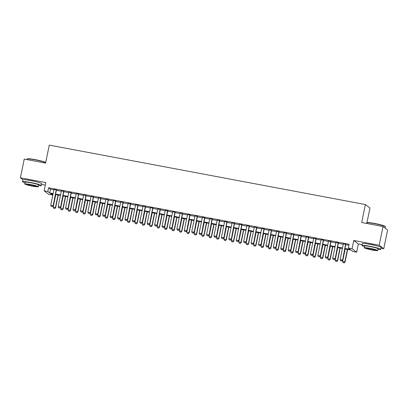 <?xml version="1.0" encoding="UTF-8"?>
<svg xmlns="http://www.w3.org/2000/svg" width="408" height="408" viewBox="0 0 408 408"><rect width="100%" height="100%" fill="white"/><g stroke="black" fill="none" stroke-linecap="round" stroke-linejoin="round"><path stroke-width="0.61" d="M36.343 181.784A5.987 0.536 -168.4 0 0 31.37 180.632A5.987 0.536 -168.4 0 0 28.489 180.168M375.824 245.601A5.987 0.536 -168.4 0 0 370.852 244.448A5.987 0.536 -168.4 0 0 367.97 243.989M52.627 193.989L52.413 195.014L48.705 194.32L44.125 190.827L47.833 191.52L49.689 192.938L53.122 193.586M41.509 184.406L45.293 185.12M366.965 222.615L369.959 208.029L365.374 204.536L49.271 145.11L45.579 163.088L24.245 159.079L20.4 177.806L22.93 179.734M365.374 204.536L361.687 222.513L383.02 226.522L387.6 230.015L383.755 248.747L379.175 245.254L353.762 240.475L352.068 248.717L356.648 252.21L352.94 251.512L351.084 250.094L344.893 248.931M353.762 240.475L358.341 243.969L362.125 244.678M380.99 248.227L383.755 248.747M358.341 243.969L356.648 252.21M383.02 226.522L379.175 245.254M56.442 189.944L53.963 189.48M63.862 191.337L61.384 190.873M71.283 192.734L68.804 192.27M78.698 194.126L76.225 193.662M86.119 195.524L83.645 195.06M93.539 196.916L91.066 196.452M100.96 198.314L98.486 197.849M108.38 199.706L105.907 199.242M115.801 201.103L113.327 200.639M123.221 202.496L120.748 202.031M130.642 203.893L128.168 203.429M138.062 205.29L135.589 204.821M145.483 206.683L143.009 206.219M152.903 208.08L150.43 207.611M160.324 209.472L157.85 209.008M167.744 210.87L165.271 210.401M175.165 212.262L172.691 211.798M182.585 213.659L180.112 213.19M190.006 215.052L187.532 214.588M197.426 216.449L194.953 215.98M204.847 217.841L202.373 217.377M212.267 219.239L209.794 218.775M219.688 220.631L217.214 220.167M227.108 222.029L224.635 221.564M234.529 223.421L232.055 222.957M241.949 224.818L239.476 224.354M249.37 226.21L246.896 225.746M256.79 227.608L254.317 227.144M264.211 229L261.737 228.536M271.631 230.398L269.158 229.934M279.052 231.79L276.578 231.326M286.472 233.187L283.999 232.723M293.893 234.585L291.419 234.115M301.313 235.977L298.835 235.513M308.734 237.374L306.255 236.905M316.154 238.767L313.675 238.303M323.575 240.164L321.096 239.695M330.995 241.556L328.517 241.092M338.416 242.954L335.937 242.485M344.99 248.452L350.217 249.436L348.356 248.018L349.126 244.275L48.603 187.777L50.459 189.195L53.892 189.837M56.365 190.301L61.312 191.235M63.786 191.699L68.733 192.627M71.206 193.091L76.153 194.024M78.627 194.489L83.574 195.417M86.047 195.881L90.994 196.814M93.468 197.278L98.415 198.206M100.888 198.671L105.835 199.604M108.309 200.068L113.256 200.996M115.729 201.46L120.676 202.394M123.15 202.858L128.097 203.786M130.57 204.25L135.517 205.183M137.991 205.647L142.938 206.576M145.411 207.045L150.358 207.973M152.832 208.437L157.779 209.365M160.252 209.834L165.199 210.763M167.673 211.227L172.615 212.155M175.093 212.624L180.035 213.552M182.514 214.016L187.456 214.945M189.934 215.414L194.876 216.342M197.355 216.806L202.297 217.739M204.775 218.204L209.717 219.132M212.196 219.596L217.138 220.529M219.611 220.993L224.558 221.921M227.032 222.386L231.979 223.319M234.452 223.783L239.399 224.711M241.873 225.175L246.82 226.109M249.293 226.573L254.24 227.501M256.714 227.965L261.661 228.898M264.134 229.362L269.081 230.291M271.555 230.755L276.502 231.688M278.975 232.152L283.922 233.08M286.396 233.544L291.343 234.478M293.816 234.942L298.763 235.87M301.237 236.339L306.184 237.267M308.657 237.731L313.604 238.66M316.078 239.129L321.025 240.057M323.498 240.521L328.445 241.449M330.919 241.919L335.866 242.847M338.339 243.311L343.286 244.239M345.76 244.708L348.916 245.3M345.831 244.346L343.358 243.882M44.125 190.827L45.813 182.585L20.4 177.806M48.603 187.777L47.833 191.52M348.356 248.018L352.068 248.717M53.025 194.065L50.556 193.601L52.413 195.014M342.419 248.467L337.472 247.539M334.999 247.07L330.052 246.141M327.578 245.677L322.631 244.749M320.158 244.28L315.211 243.352M312.737 242.888L307.79 241.959M305.317 241.49L300.37 240.562M297.896 240.098L292.949 239.165M290.476 238.7L285.529 237.772M283.055 237.308L278.108 236.375M275.635 235.911L270.688 234.983M268.214 234.518L263.267 233.585M260.794 233.121L255.847 232.193M253.373 231.729L248.426 230.795M245.953 230.331L241.006 229.403M238.532 228.939L233.585 228.006M231.112 227.542L226.165 226.613M223.691 226.149L218.744 225.216M216.271 224.752L211.324 223.824M208.85 223.36L203.903 222.426M201.43 221.962L196.488 221.034M194.009 220.565L189.067 219.637M186.589 219.173L181.647 218.244M179.168 217.775L174.226 216.847M171.748 216.383L166.806 215.455M164.327 214.985L159.385 214.057M156.907 213.593L151.965 212.665M149.491 212.196L144.544 211.268M142.071 210.803L137.124 209.87M134.65 209.406L129.703 208.478M127.23 208.014L122.283 207.08M119.809 206.616L114.862 205.688M112.389 205.224L107.442 204.291M104.968 203.827L100.021 202.898M97.548 202.434L92.601 201.501M90.127 201.037L85.18 200.109M82.707 199.645L77.76 198.711M75.286 198.247L70.339 197.319M67.866 196.855L62.919 195.922M60.445 195.458L55.498 194.529M55.595 194.05L60.542 194.978M63.016 195.442L67.963 196.376M70.436 196.84L75.383 197.768M77.857 198.232L82.804 199.165M85.277 199.629L90.224 200.558M92.698 201.022L97.645 201.955M100.118 202.419L105.065 203.347M107.539 203.811L112.486 204.745M114.959 205.209L119.906 206.137M122.38 206.601L127.327 207.534M129.8 207.998L134.747 208.927M137.221 209.391L142.168 210.324M144.641 210.788L149.588 211.716M152.062 212.186L157.009 213.114M159.482 213.578L164.429 214.506M166.903 214.975L171.85 215.903M174.323 216.368L179.27 217.296M181.744 217.765L186.691 218.693M189.164 219.157L194.111 220.085M196.585 220.555L201.532 221.483M204.005 221.947L208.952 222.88M211.426 223.344L216.373 224.273M218.846 224.737L223.793 225.67M226.267 226.134L231.214 227.062M233.687 227.526L238.629 228.46M241.108 228.924L246.049 229.852M248.528 230.316L253.47 231.249M255.949 231.713L260.891 232.642M263.369 233.106L268.311 234.039M270.79 234.503L275.731 235.431M278.205 235.895L283.152 236.829M285.625 237.293L290.572 238.221M293.046 238.685L297.993 239.618M300.466 240.083L305.413 241.011M307.887 241.48L312.834 242.408M315.308 242.872L320.255 243.8M322.728 244.27L327.675 245.198M330.149 245.662L335.095 246.59M337.569 247.059L342.516 247.988M50.459 189.195L49.689 192.938M340.578 260.768L341.731 261.003L340.578 260.768L340.129 259.615L343.393 243.709M345.622 244.127L342.577 260.207L341.731 261.003M345.867 244.178L342.577 260.207M340.129 259.615L342.358 260.034L341.69 260.977M345.173 248.987L342.608 261.502L344.831 261.926L347.402 249.405M344.168 262.864L343.057 262.655L344.204 262.89L344.831 261.926L345.056 262.094L347.652 249.451M342.608 261.502L343.057 262.655M344.204 262.89L345.056 262.094M366.654 222.814L366.925 222.635A9.369 0.836 11.6 0 1 374.539 223.431A9.369 0.836 11.6 0 1 385.203 226.389L385.382 226.654A9.598 0.857 -168.4 0 0 374.452 223.63A9.598 0.857 -168.4 0 0 366.654 222.814A9.598 0.857 -168.4 0 0 366.598 222.88L366.491 223.416M385.116 228.123L385.402 226.741A9.598 0.857 -168.4 0 0 385.382 226.654M378.007 249.405A9.598 0.857 -168.4 0 0 380.761 249.364A9.598 0.857 -168.4 0 0 369.811 246.254A9.598 0.857 -168.4 0 0 361.957 245.504A9.598 0.857 -168.4 0 0 364.466 246.626M380.761 249.364L381.143 247.493A9.598 0.857 -168.4 0 0 370.194 244.382A9.598 0.857 -168.4 0 0 362.34 243.632L361.957 245.504M364.232 247.768L364.589 246.044A6.911 0.617 11.6 0 1 370.245 246.585A6.911 0.617 11.6 0 1 378.124 248.824L377.772 250.548A6.911 0.617 -168.4 0 0 369.888 248.309A6.911 0.617 -168.4 0 0 364.232 247.768A6.911 0.617 -168.4 0 0 372.116 250.007A6.911 0.617 -168.4 0 0 377.772 250.548M370.285 248.61A4.452 0.398 -168.4 0 0 366.639 248.263A4.452 0.398 -168.4 0 0 371.724 249.706A4.452 0.398 -168.4 0 0 375.365 250.053A4.452 0.398 -168.4 0 0 370.285 248.61M45.67 162.649A9.598 0.857 -168.4 0 0 34.971 159.809A9.598 0.857 -168.4 0 0 27.173 158.993L27.443 158.814A9.369 0.836 11.6 0 1 35.057 159.615A9.369 0.836 11.6 0 1 45.691 162.532M38.525 185.589A9.598 0.857 -168.4 0 0 41.279 185.543A9.598 0.857 -168.4 0 0 30.33 182.432A9.598 0.857 -168.4 0 0 22.476 181.682A9.598 0.857 -168.4 0 0 24.985 182.809M41.279 185.543L41.662 183.671A9.598 0.857 -168.4 0 0 30.712 180.56A9.598 0.857 -168.4 0 0 22.858 179.811L22.476 181.682M24.75 183.947L25.107 182.223A6.911 0.617 11.6 0 1 30.763 182.764A6.911 0.617 11.6 0 1 38.648 185.002L38.291 186.726A6.911 0.617 -168.4 0 0 30.406 184.487A6.911 0.617 -168.4 0 0 24.75 183.947A6.911 0.617 -168.4 0 0 32.635 186.186A6.911 0.617 -168.4 0 0 38.291 186.726M30.804 184.788A4.452 0.398 -168.4 0 0 27.157 184.441A4.452 0.398 -168.4 0 0 32.242 185.885A4.452 0.398 -168.4 0 0 35.884 186.232A4.452 0.398 -168.4 0 0 30.804 184.788M27.173 158.993A9.598 0.857 -168.4 0 0 27.117 159.059L27.01 159.594M333.158 259.371L334.31 259.61L333.158 259.371L332.709 258.223L335.973 242.316M338.201 242.734L335.157 258.81L334.31 259.61M338.446 242.78L335.157 258.81M332.709 258.223L334.937 258.641L334.269 259.58M325.737 257.973L326.89 258.213L325.737 257.973L325.288 256.826L328.552 240.919M330.781 241.337L327.736 257.417L326.89 258.213M331.026 241.388L327.736 257.417M325.288 256.826L327.517 257.244L326.849 258.188M318.317 256.581L319.469 256.821L318.317 256.581L317.868 255.434L321.132 239.527M323.36 239.945L320.316 256.02L319.469 256.821M323.605 239.991L320.316 256.02M317.868 255.434L320.096 255.852L319.428 256.79M310.896 255.184L312.049 255.423L310.896 255.184L310.447 254.036L313.711 238.129M315.94 238.547L312.895 254.623L312.049 255.423M316.185 238.593L312.895 254.623M310.447 254.036L312.676 254.454L312.013 255.393M337.758 247.59L335.187 260.11L337.411 260.528L339.981 248.008M336.748 261.467L335.636 261.258L336.784 261.497L337.411 260.528L337.635 260.697L340.231 248.054M335.187 260.11L335.636 261.258M336.784 261.497L337.635 260.697M330.337 246.197L327.767 258.713L329.99 259.131L332.561 246.616M329.327 260.075L328.216 259.865L329.363 260.1L329.99 259.131L330.215 259.304L332.811 246.661M327.767 258.713L328.216 259.865M329.363 260.1L330.215 259.304M322.917 244.8L320.346 257.321L322.57 257.739L325.14 245.218M321.907 258.677L320.795 258.468L321.943 258.708L322.57 257.739L322.794 257.907L325.39 245.264M320.346 257.321L320.795 258.468M321.943 258.708L322.794 257.907M315.496 243.403L312.926 255.923L315.149 256.341L317.72 243.826M314.486 257.285L313.375 257.076L314.522 257.31L315.149 256.341L315.374 256.515L317.97 243.872M312.926 255.923L313.375 257.076M314.522 257.31L315.374 256.515M303.475 253.791L304.628 254.031L303.475 253.791L303.027 252.644L306.291 236.737M308.519 237.155L305.475 253.23L304.628 254.031M308.769 237.201L305.475 253.23M303.027 252.644L305.255 253.062L304.592 254M308.076 242.01L305.505 254.531L307.729 254.949L310.299 242.429M307.066 255.887L305.954 255.678L307.102 255.918L307.729 254.949L307.953 255.117L310.549 242.474M305.505 254.531L305.954 255.678M307.102 255.918L307.953 255.117M296.055 252.394L297.208 252.634L296.055 252.394L295.606 251.246L298.87 235.339M301.099 235.758L298.054 251.833L297.208 252.634M301.349 235.804L298.054 251.833M295.606 251.246L297.835 251.665L297.172 252.603M300.655 240.613L298.085 253.133L300.308 253.552L302.879 241.036M299.645 254.495L298.534 254.286L299.681 254.521L300.308 253.552L300.533 253.725L303.129 241.082M298.085 253.133L298.534 254.286M299.681 254.521L300.533 253.725M288.635 251.002L289.787 251.236L288.635 251.002L288.186 249.854L291.45 233.947M293.678 234.365L290.634 250.441L289.787 251.236M293.928 234.411L290.634 250.441M288.186 249.854L290.414 250.272L289.751 251.211M293.235 239.221L290.664 251.741L292.888 252.159L295.458 239.639M292.225 253.098L291.113 252.889L292.261 253.128L292.888 252.159L293.112 252.328L295.708 239.685M290.664 251.741L291.113 252.889M292.261 253.128L293.112 252.328M281.214 249.604L282.367 249.844L281.214 249.604L280.765 248.457L284.029 232.55M286.258 232.968L283.213 249.043L282.367 249.844M286.508 233.014L283.213 249.043M280.765 248.457L282.994 248.875L282.331 249.813M285.814 237.823L283.244 250.344L285.467 250.762L288.038 238.241M284.804 251.705L283.693 251.496L284.84 251.731L285.467 250.762L285.692 250.935L288.288 238.292M283.244 250.344L283.693 251.496M284.84 251.731L285.692 250.935M273.793 248.212L274.946 248.446L273.793 248.212L273.345 247.059L276.609 231.157M278.837 231.576L275.793 247.651L274.946 248.446M279.087 231.622L275.793 247.651M273.345 247.059L275.573 247.483L274.91 248.421M266.373 246.815L267.526 247.054L266.373 246.815L265.924 245.667L269.188 229.76M271.417 230.178L268.372 246.254L267.526 247.054M271.667 230.224L268.372 246.254M265.924 245.667L268.153 246.085L267.49 247.024M258.952 245.422L260.105 245.657L258.952 245.422L258.504 244.27L261.773 228.368M263.996 228.786L260.957 244.861L260.105 245.657M264.246 228.832L260.957 244.861M258.504 244.27L260.732 244.688L260.069 245.631M251.532 244.025L252.685 244.264L251.532 244.025L251.083 242.877L254.352 226.97M256.576 227.389L253.536 243.464L252.685 244.264M256.826 227.434L253.536 243.464M251.083 242.877L253.312 243.296L252.649 244.234M244.117 242.632L245.264 242.867L244.117 242.632L243.663 241.48L246.932 225.578M249.155 225.996L246.116 242.071L245.264 242.867M249.405 226.042L246.116 242.071M243.663 241.48L245.891 241.898L245.228 242.842M236.696 241.235L237.844 241.475L236.696 241.235L236.242 240.088L239.511 224.181M241.735 224.599L238.695 240.674L237.844 241.475M241.985 224.645L238.695 240.674M236.242 240.088L238.471 240.506L237.808 241.444M229.276 239.843L230.423 240.077L229.276 239.843L228.822 238.69L232.091 222.788M234.314 223.207L231.275 239.282L230.423 240.077M234.564 223.252L231.275 239.282M228.822 238.69L231.05 239.108L230.387 240.052M221.855 238.445L223.003 238.685L221.855 238.445L221.401 237.298L224.67 221.391M226.894 221.809L223.854 237.884L223.003 238.685M227.144 221.855L223.854 237.884M221.401 237.298L223.63 237.716L222.967 238.654M214.435 237.053L215.582 237.288L214.435 237.053L213.981 235.901L217.25 219.994M219.473 220.417L216.434 236.492L215.582 237.288M219.723 220.463L216.434 236.492M213.981 235.901L216.209 236.319L215.546 237.262M207.014 235.656L208.162 235.895L207.014 235.656L206.565 234.508L209.829 218.601M212.053 219.019L209.013 235.095L208.162 235.895M212.303 219.065L209.013 235.095M206.565 234.508L208.789 234.926L208.126 235.865M199.594 234.263L200.741 234.498L199.594 234.263L199.145 233.111L202.409 217.204M204.632 217.622L201.593 233.702L200.741 234.498M204.882 217.673L201.593 233.702M199.145 233.111L201.368 233.529L200.705 234.472M192.173 232.866L193.321 233.106L192.173 232.866L191.724 231.719L194.988 215.812M197.212 216.23L194.172 232.305L193.321 233.106M197.462 216.276L194.172 232.305M191.724 231.719L193.948 232.137L193.285 233.075M278.394 236.431L275.823 248.951L278.047 249.37L280.617 236.849M277.384 250.308L276.272 250.099L277.42 250.339L278.047 249.37L278.271 249.538L280.867 236.895M275.823 248.951L276.272 250.099M277.42 250.339L278.271 249.538M270.973 235.034L268.403 247.554L270.626 247.972L273.197 235.452M269.963 248.916L268.852 248.707L270.004 248.941L270.626 247.972L270.851 248.146L273.447 235.503M268.403 247.554L268.852 248.707M270.004 248.941L270.851 248.146M263.553 233.641L260.982 246.162L263.206 246.58L265.776 234.059M262.543 247.518L261.431 247.309L262.584 247.549L263.206 246.58L263.43 246.748L266.026 234.105M260.982 246.162L261.431 247.309M262.584 247.549L263.43 246.748M256.132 232.244L253.562 244.764L255.785 245.183L258.356 232.662M255.122 246.126L254.011 245.917L255.163 246.151L255.785 245.183L256.01 245.356L258.606 232.713M253.562 244.764L254.011 245.917M255.163 246.151L256.01 245.356M248.712 230.851L246.141 243.372L248.365 243.79L250.935 231.27M247.702 244.729L246.59 244.519L247.743 244.759L248.365 243.79L248.589 243.959L251.185 231.316M246.141 243.372L246.59 244.519M247.743 244.759L248.589 243.959M241.291 229.454L238.721 241.975L240.944 242.393L243.515 229.872M240.281 243.336L239.17 243.122L240.322 243.362L240.944 242.393L241.169 242.561L243.765 229.918M238.721 241.975L239.17 243.122M240.322 243.362L241.169 242.561M233.871 228.062L231.3 240.582L233.524 241.001L236.094 228.48M232.861 241.939L231.749 241.73L232.902 241.97L233.524 241.001L233.748 241.169L236.344 228.526M231.3 240.582L231.749 241.73M232.902 241.97L233.748 241.169M226.45 226.664L223.88 239.185L226.109 239.603L228.674 227.083M225.44 240.541L224.329 240.332L225.481 240.572L226.109 239.603L226.328 239.771L228.924 227.129M223.88 239.185L224.329 240.332M225.481 240.572L226.328 239.771M219.03 225.272L216.459 237.793L218.688 238.211L221.253 225.69M218.02 239.149L216.908 238.94L218.061 239.175L218.688 238.211L218.907 238.379L221.503 225.736M216.459 237.793L216.908 238.94M218.061 239.175L218.907 238.379M211.609 223.875L209.039 236.395L211.268 236.813L213.833 224.293M210.599 237.752L209.488 237.543L210.64 237.782L211.268 236.813L211.487 236.982L214.083 224.339M209.039 236.395L209.488 237.543M210.64 237.782L211.487 236.982M204.189 222.482L201.618 235.003L203.847 235.421L206.417 222.901M203.179 236.359L202.067 236.15L203.22 236.385L203.847 235.421L204.066 235.589L206.662 222.946M201.618 235.003L202.067 236.15M203.22 236.385L204.066 235.589M196.768 221.085L194.198 233.606L196.427 234.024L198.997 221.503M195.764 234.962L194.647 234.753L195.799 234.993L196.427 234.024L196.646 234.192L199.242 221.549M194.198 233.606L194.647 234.753M195.799 234.993L196.646 234.192M184.753 231.474L185.9 231.708L184.753 231.474L184.304 230.321L187.568 214.414M189.791 214.832L186.752 230.913L185.9 231.708M190.041 214.883L186.752 230.913M184.304 230.321L186.527 230.739L185.864 231.683M177.332 230.076L178.48 230.316L177.332 230.076L176.883 228.929L180.147 213.022M182.371 213.44L179.331 229.515L178.48 230.316M182.621 213.486L179.331 229.515M176.883 228.929L179.107 229.347L178.444 230.285M169.912 228.684L171.059 228.919L169.912 228.684L169.463 227.531L172.727 211.625M174.95 212.043L171.911 228.123L171.059 228.919M175.2 212.094L171.911 228.123M169.463 227.531L171.686 227.95L171.023 228.893M162.491 227.287L163.639 227.526L162.491 227.287L162.042 226.139L165.306 210.232M167.53 210.65L164.49 226.726L163.639 227.526M167.78 210.696L164.49 226.726M162.042 226.139L164.266 226.557L163.603 227.496M189.348 219.693L186.777 232.208L189.006 232.631L191.576 220.111M188.343 233.57L187.226 233.361L188.379 233.595L189.006 232.631L189.225 232.8L191.821 220.157M186.777 232.208L187.226 233.361M188.379 233.595L189.225 232.8M181.927 218.295L179.357 230.816L181.585 231.234L184.156 218.714M180.923 232.172L179.806 231.963L180.958 232.203L181.585 231.234L181.805 231.402L184.401 218.759M179.357 230.816L179.806 231.963M180.958 232.203L181.805 231.402M174.507 216.903L171.936 229.418L174.165 229.837L176.735 217.321M173.502 230.78L172.385 230.571L173.538 230.806L174.165 229.837L174.384 230.01L176.98 217.367M171.936 229.418L172.385 230.571M173.538 230.806L174.384 230.01M167.086 215.506L164.516 228.026L166.744 228.444L169.315 215.924M166.082 229.383L164.965 229.174L166.117 229.413L166.744 228.444L166.964 228.613L169.56 215.97M164.516 228.026L164.965 229.174M166.117 229.413L166.964 228.613M155.071 225.889L156.218 226.129L155.071 225.889L154.622 224.742L157.886 208.835M160.109 209.253L157.07 225.328L156.218 226.129M160.359 209.304L157.07 225.328M154.622 224.742L156.845 225.16L156.182 226.098M159.666 214.113L157.095 226.629L159.324 227.047L161.894 214.531M158.661 227.99L157.544 227.781L158.697 228.016L159.324 227.047L159.543 227.22L162.139 214.577M157.095 226.629L157.544 227.781M158.697 228.016L159.543 227.22M147.65 224.497L148.798 224.737L147.65 224.497L147.201 223.349L150.465 207.442M152.689 207.861L149.649 223.936L148.798 224.737M152.939 207.907L149.649 223.936M147.201 223.349L149.425 223.768L148.762 224.706M152.245 212.716L149.675 225.236L151.904 225.655L154.474 213.134M151.24 226.593L150.124 226.384L151.276 226.624L151.904 225.655L152.128 225.823L154.719 213.18M149.675 225.236L150.124 226.384M151.276 226.624L152.128 225.823M140.23 223.1L141.377 223.339L140.23 223.1L139.781 221.952L143.045 206.045M145.268 206.463L142.229 222.539L141.377 223.339M145.518 206.509L142.229 222.539M139.781 221.952L142.004 222.37L141.341 223.309M144.825 211.319L142.254 223.839L144.483 224.257L147.053 211.742M143.82 225.201L142.703 224.992L143.856 225.226L144.483 224.257L144.707 224.431L147.298 211.788M142.254 223.839L142.703 224.992M143.856 225.226L144.707 224.431M132.809 221.707L133.957 221.942L132.809 221.707L132.36 220.56L135.624 204.653M137.848 205.071L134.808 221.146L133.957 221.942M138.098 205.117L134.808 221.146M132.36 220.56L134.584 220.978L133.921 221.916M137.404 209.926L134.834 222.447L137.062 222.865L139.633 210.344M136.399 223.803L135.288 223.594L136.435 223.834L137.062 222.865L137.287 223.033L139.878 210.39M134.834 222.447L135.288 223.594M136.435 223.834L137.287 223.033M125.389 220.31L126.536 220.549L125.389 220.31L124.94 219.162L128.204 203.255M130.433 203.674L127.388 219.749L126.536 220.549M130.677 203.72L127.388 219.749M124.94 219.162L127.163 219.581L126.5 220.519M129.984 208.529L127.413 221.049L129.642 221.468L132.212 208.947M128.979 222.411L127.867 222.202L129.015 222.436L129.642 221.468L129.866 221.641L132.457 208.998M127.413 221.049L127.867 222.202M129.015 222.436L129.866 221.641M117.968 218.917L119.121 219.152L117.968 218.917L117.519 217.765L120.783 201.863M123.012 202.281L119.967 218.356L119.121 219.152M123.257 202.327L119.967 218.356M117.519 217.765L119.743 218.188L119.08 219.127M122.563 207.136L119.993 219.657L122.222 220.075L124.792 207.555M121.558 221.014L120.447 220.804L121.594 221.044L122.222 220.075L122.446 220.244L125.037 207.601M119.993 219.657L120.447 220.804M121.594 221.044L122.446 220.244M110.548 217.52L111.7 217.76L110.548 217.52L110.099 216.373L113.363 200.466M115.592 200.884L112.547 216.959L111.7 217.76M115.836 200.93L112.547 216.959M110.099 216.373L112.322 216.791L111.659 217.729M115.143 205.739L112.572 218.26L114.801 218.678L117.371 206.157M114.138 219.621L113.026 219.412L114.174 219.647L114.801 218.678L115.025 218.851L117.621 206.208M112.572 218.26L113.026 219.412M114.174 219.647L115.025 218.851M103.127 216.128L104.28 216.362L103.127 216.128L102.678 214.975L105.942 199.073M108.171 199.492L105.126 215.567L104.28 216.362M108.416 199.537L105.126 215.567M102.678 214.975L104.902 215.393L104.239 216.337M107.722 204.347L105.152 216.867L107.381 217.286L109.951 204.765M106.718 218.224L105.606 218.015L106.753 218.255L107.381 217.286L107.605 217.454L110.201 204.811M105.152 216.867L105.606 218.015M106.753 218.255L107.605 217.454M95.707 214.73L96.859 214.97L95.707 214.73L95.258 213.583L98.522 197.676M100.751 198.094L97.706 214.169L96.859 214.97M100.995 198.14L97.706 214.169M95.258 213.583L97.481 214.001L96.818 214.94M100.302 202.949L97.736 215.47L99.96 215.888L102.53 203.368M99.297 216.832L98.185 216.623L99.333 216.857L99.96 215.888L100.184 216.061L102.78 203.419M97.736 215.47L98.185 216.623M99.333 216.857L100.184 216.061M88.286 213.338L89.439 213.573L88.286 213.338L87.837 212.186L91.101 196.284M93.33 196.702L90.285 212.777L89.439 213.573M93.575 196.748L90.285 212.777M87.837 212.186L90.061 212.604L89.398 213.547M92.881 201.557L90.316 214.078L92.539 214.496L95.11 201.975M91.877 215.434L90.765 215.225L91.912 215.465L92.539 214.496L92.764 214.664L95.36 202.021M90.316 214.078L90.765 215.225M91.912 215.465L92.764 214.664M80.866 211.941L82.018 212.18L80.866 211.941L80.417 210.793L83.681 194.886M85.909 195.304L82.865 211.38L82.018 212.18M86.154 195.35L82.865 211.38M80.417 210.793L82.64 211.211L81.977 212.15M85.461 200.16L82.895 212.68L85.119 213.098L87.689 200.578M84.456 214.042L83.344 213.828L84.492 214.067L85.119 213.098L85.343 213.272L87.939 200.624M82.895 212.68L83.344 213.828M84.492 214.067L85.343 213.272M73.445 210.548L74.598 210.783L73.445 210.548L72.996 209.396L76.26 193.494M78.489 193.912L75.444 209.987L74.598 210.783M78.734 193.958L75.444 209.987M72.996 209.396L75.225 209.814L74.557 210.757M78.045 198.767L75.475 211.288L77.698 211.706L80.269 199.186M77.036 212.644L75.924 212.435L77.071 212.675L77.698 211.706L77.923 211.874L80.519 199.231M75.475 211.288L75.924 212.435M77.071 212.675L77.923 211.874M66.025 209.151L67.177 209.391L66.025 209.151L65.576 208.004L68.84 192.097M71.069 192.515L68.024 208.59L67.177 209.391M71.313 192.561L68.024 208.59M65.576 208.004L67.804 208.422L67.136 209.36M70.625 197.37L68.054 209.891L70.278 210.309L72.848 197.788M69.615 211.247L68.503 211.038L69.651 211.278L70.278 210.309L70.502 210.477L73.098 197.834M68.054 209.891L68.503 211.038M69.651 211.278L70.502 210.477M58.604 207.759L59.757 207.993L58.604 207.759L58.155 206.606L61.419 190.699M63.648 191.123L60.603 207.198L59.757 207.993M63.893 191.168L60.603 207.198M58.155 206.606L60.384 207.024L59.716 207.968M63.204 195.978L60.634 208.498L62.858 208.916L65.428 196.396M62.195 209.855L61.083 209.646L62.23 209.88L62.858 208.916L63.082 209.085L65.678 196.442M60.634 208.498L61.083 209.646M62.23 209.88L63.082 209.085M51.184 206.361L52.336 206.601L51.184 206.361L50.735 205.214L53.999 189.307M56.227 189.725L53.183 205.8L52.336 206.601M56.472 189.771L53.183 205.8M50.735 205.214L52.963 205.632L52.295 206.57M55.784 194.58L53.213 207.101L55.437 207.519L58.007 194.999M54.774 208.457L53.662 208.248L54.81 208.488L55.437 207.519L55.661 207.687L58.257 195.044M53.213 207.101L53.662 208.248M54.81 208.488L55.661 207.687"/></g></svg>
